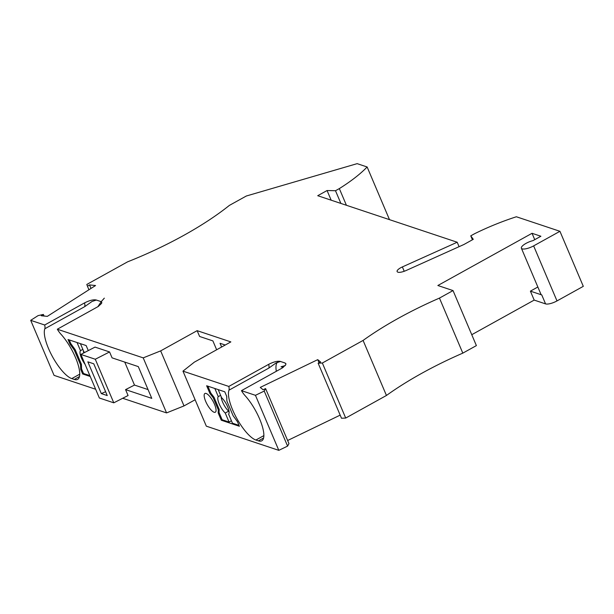 <?xml version="1.0" encoding="UTF-8"?>
<svg xmlns="http://www.w3.org/2000/svg" width="614" height="614" viewBox="0 0 614 614"><rect width="100%" height="100%" fill="white"/><g stroke="black" fill="none" stroke-linecap="round" stroke-linejoin="round"><path stroke-width="0.92" d="M534.74 239.66L532.046 233.297L540.896 236.252L533.006 240.627A9.187 2.801 -23 0 0 521.386 248.209A9.187 2.801 -23 0 0 533.635 245.884L559.937 231.301L516.366 216.765A96.966 29.549 -23 0 0 474.591 233.719L470.754 235.845L473.279 239.314L463.946 244.487L406.192 270.482A8.166 2.487 157 0 1 397.22 271.703A7.145 2.18 157 0 1 397.104 271.511A7.145 2.18 157 0 1 402.37 266.921L457.2 242.238L317.73 195.705L327.07 190.532L335.497 190.724L339.335 188.598A96.966 29.549 157 0 0 367.134 166.977L357.148 163.646L246.337 196.004L229.367 205.406A153.101 46.656 -23 0 1 127.551 261.856L86.812 284.443L87.457 286.239L89.529 284.911L95.554 285.525L47.324 316.363L41.307 315.757L43.379 314.429L38.076 315.619L30.7 320.339L44.684 325.006L84.563 302.894C89.537 300.392 93.405 299.425 96.168 299.985A20.416 6.34 61 0 1 96.206 300.085A29.602 9.195 61 0 1 97.258 300.346L99.79 301.19A29.602 9.195 61 0 1 100.934 301.666A20.416 6.34 61 0 1 100.873 301.558L101.709 302.172L101.64 303.324L98.301 306.463L57.325 329.219L143.208 357.87L160.661 350.886L197.14 330.662L230.849 341.906L194.369 362.13L182.972 371.14L228.822 386.436L268.702 364.325C273.675 361.823 277.543 360.855 280.306 361.416L281.389 361.776A29.602 9.195 -119 0 0 280.337 361.516A20.416 6.34 -119 0 0 280.306 361.416M283.921 362.621L285.011 362.989A20.416 6.34 -119 0 0 285.065 363.097A29.602 9.195 -119 0 0 283.921 362.621L281.389 361.776M319.057 362.751L317.737 359.651L260.259 387.403L263.122 389.76L265.593 388.57L264.235 391.072L255.447 395.316L241.463 390.65L282.44 367.893L285.779 364.754L285.848 363.603L285.011 362.989M317.737 359.651L320.608 362.007L318.136 363.196L322.35 363.02L363.089 340.432A153.101 46.656 -23 0 1 439.455 298.097L453.032 290.575L437.859 285.51L532.046 233.297M97.258 300.346L96.168 299.985M100.873 301.558L99.79 301.19M87.457 286.239L88.946 289.747M91.018 288.419L89.529 284.911M44.062 316.033L43.379 314.429M30.7 320.339L54.063 375.369L95.646 389.245M221.278 420.214L239.391 426.254L237.449 421.68L233.082 415.647L226.865 401.003L226.712 396.375L224.77 391.801L206.649 385.761L209.957 393.559L213.165 397.695L218.338 409.876L218.17 412.9L221.278 420.214L222.122 419.738L229.076 422.064L225.246 413.038A10.208 3.17 61 0 1 219.236 403.989A10.208 3.17 61 0 1 218.285 396.636L214.823 388.485M222.122 419.738L219.021 412.424L219.183 409.408L214.017 397.227L210.809 393.083L207.87 386.168M241.463 390.65A11.229 3.484 -119 0 0 244.994 395.546A29.602 9.195 -119 0 1 260.958 422.309A29.602 9.195 -119 0 1 261.771 440.806A29.602 9.195 -119 0 1 258.433 440.867L255.908 440.023A29.602 9.195 -119 0 1 236.375 417.658A29.602 9.195 -119 0 1 228.961 390.189A11.229 3.484 -119 0 0 228.822 386.436M285.065 363.097L285.924 363.803M143.208 357.87L166.563 412.907L184.016 405.915L160.661 350.886M216.65 349.78L212.889 340.9L199.611 336.472L197.14 330.662M184.016 405.915L195.122 399.76M225.231 345.022L220.05 343.295L221.631 347.017M255.447 395.316L278.81 450.354L206.327 426.17L182.972 371.14M88.286 350.594L86.144 345.559L68.024 339.511L69.965 344.086L74.332 350.118L80.549 364.762L80.71 369.39L82.652 373.964L90.235 376.497M113.782 402.822L128.073 395.531L125.563 389.621L151.781 398.371L138.296 366.604L112.078 357.855L109.568 351.952L95.04 347.102L80.871 354.431L99.368 398.01L113.782 402.822L95.285 359.244L80.871 354.431M79.736 374.179L71.777 378.592L74.302 379.437A29.602 9.195 61 0 0 77.64 379.375A29.602 9.195 61 0 0 76.827 360.886A29.602 9.195 61 0 0 60.863 334.116A11.229 3.484 61 0 1 57.325 329.219M71.777 378.592A29.602 9.195 61 0 1 52.236 356.227A29.602 9.195 61 0 1 44.822 328.766A11.229 3.484 61 0 0 44.684 325.006M122.7 398.271L166.563 412.907M218.338 409.876L219.183 409.408M213.165 397.695L214.017 397.227M218.285 396.636L220.626 395.332M225.246 413.038L228.638 411.157A10.208 3.17 61 0 1 221.17 396.621M218.193 389.614L221.654 397.757A10.208 3.17 61 0 1 227.664 406.806A10.208 3.17 61 0 1 228.615 414.158L232.445 423.184L239.023 425.379M218.17 412.9L219.021 412.424M229.122 412.286L228.638 411.157M229.076 422.064L231.417 420.759M209.957 393.559L210.809 393.083M559.937 231.301L583.3 286.339L556.998 300.921L533.635 245.884M471.759 334.707L534.188 300.092L545.57 303.892A9.187 2.801 -23 0 0 556.998 300.921M318.136 363.196L341.491 418.234L345.705 418.057L386.444 395.47A153.101 46.656 -23 0 1 462.81 353.134L476.387 345.605L453.032 290.575M287.636 440.499L340.179 415.125M278.81 450.354L287.598 446.109L288.956 443.6L265.593 388.57M80.411 343.64L83.872 351.791A10.208 3.17 61 0 1 84.602 352.505M228.961 390.189L268.84 368.085L276.177 362.882L280.337 361.516M276.331 371.316A29.602 9.195 61 0 1 277.574 362.176M285.226 365.591L281.043 366.765L283.277 367.325M457.2 242.238L459.088 246.674M346.411 205.276L339.335 188.598M335.497 190.724L340.893 203.434M367.134 166.977L389.483 219.643M331.169 200.187L327.07 190.532M472.427 239.782L470.754 235.845M521.386 248.209L540.949 294.298A9.187 2.801 -23 0 0 541.771 294.943L530.396 291.143L537.856 287.007M534.188 300.092L530.396 291.143M322.35 363.02L345.705 418.057M386.444 395.47L363.089 340.432M462.81 353.134L439.455 298.097M125.563 389.621L134.489 385.07L148.058 389.591M134.489 385.07L124.734 362.076M205.682 401.379A10.714 3.331 -119 0 0 215.307 412.224A10.714 3.331 -119 0 0 214.532 404.327A10.714 3.331 -119 0 0 204.915 393.482A10.714 3.331 -119 0 0 205.682 401.379M109.568 351.952L95.285 359.244M264.235 391.072L287.598 446.109M101.318 393.589L87.833 361.823L93.765 363.803L107.25 395.569L101.318 393.589L105.623 391.732M96.206 300.085L92.046 301.451L84.701 306.655L44.822 328.766M104.326 298.151L101.556 301.267M101.157 301.773L97.826 306.762M101.786 302.38L100.934 301.666M85.116 364.424A10.208 3.17 61 0 1 80.495 350.663L77.042 342.52M89.867 375.614L83.496 373.496L81.555 368.922L81.401 364.286L75.184 349.65L70.817 343.617L69.244 339.918M69.965 344.086L70.817 343.617M74.332 350.118L75.184 349.65M80.549 364.762L81.401 364.286M80.71 369.39L81.555 368.922M82.652 373.964L83.496 373.496M83.742 352.943A10.208 3.17 61 0 1 83.389 350.655M80.495 350.663L82.844 349.366M263.59 438.005L258.433 440.867M268.84 368.085A11.229 3.484 -119 0 0 268.702 364.325M263.866 435.61L255.908 440.023M404.219 271.281L402.37 266.921M545.57 303.892L541.771 294.943M84.563 302.894A11.229 3.484 61 0 1 84.701 306.655M79.459 376.574L74.302 379.437"/></g></svg>

